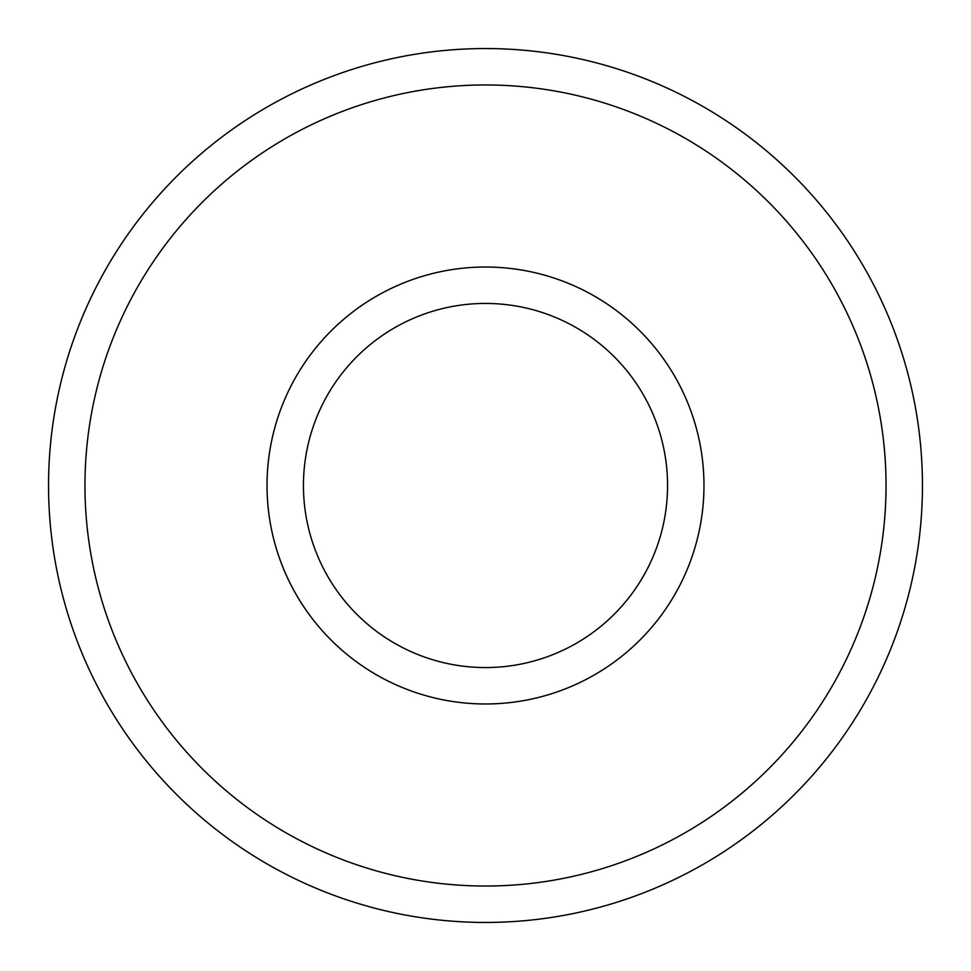<?xml version="1.0" encoding="UTF-8"?>
<svg xmlns="http://www.w3.org/2000/svg" width="971" height="971" viewBox="0 0 971 971"><rect width="100%" height="100%" fill="white"/><g stroke="black" fill="none" stroke-linecap="round" stroke-linejoin="round"><path stroke-width="0.73" stroke-dasharray="4.86 3.64" d="M485.5 922.45A436.95 436.95 0 0 0 922.45 485.5A436.95 436.95 0 0 0 485.5 48.55A436.95 436.95 0 0 0 48.55 485.5A436.95 436.95 0 0 0 485.5 922.45A436.95 436.95 0 0 1 48.55 485.5A436.95 436.95 0 0 1 485.5 48.55M485.5 267.025A218.475 218.475 0 0 0 267.025 485.5A218.475 218.475 0 0 0 485.5 703.975A218.475 218.475 0 0 0 703.975 485.5A218.475 218.475 0 0 0 485.5 267.025M485.5 303.438A182.063 182.063 0 0 0 303.438 485.5A182.063 182.063 0 0 0 485.5 667.563A182.063 182.063 0 0 0 667.563 485.5A182.063 182.063 0 0 0 485.5 303.438M485.5 84.963A400.538 400.538 0 0 1 886.038 485.5A400.538 400.538 0 0 1 485.5 886.038A400.538 400.538 0 0 1 84.963 485.5A400.538 400.538 0 0 1 485.5 84.963"/><path stroke-width="1.46" d="M485.5 48.55A436.95 436.95 0 0 1 922.45 485.5A436.95 436.95 0 0 1 485.5 922.45A436.95 436.95 0 0 1 48.55 485.5A436.95 436.95 0 0 1 485.5 48.55A436.95 436.95 0 0 0 48.55 485.5A436.95 436.95 0 0 0 485.5 922.45M485.5 303.438A182.063 182.063 0 0 0 303.438 485.5A182.063 182.063 0 0 0 485.5 667.563A182.063 182.063 0 0 0 667.563 485.5A182.063 182.063 0 0 0 485.5 303.438M485.5 267.025A218.475 218.475 0 0 0 267.025 485.5A218.475 218.475 0 0 0 485.5 703.975A218.475 218.475 0 0 0 703.975 485.5A218.475 218.475 0 0 0 485.5 267.025M485.5 886.038A400.538 400.538 0 0 0 886.038 485.5A400.538 400.538 0 0 0 485.5 84.963A400.538 400.538 0 0 0 84.963 485.5A400.538 400.538 0 0 0 485.5 886.038"/></g></svg>
